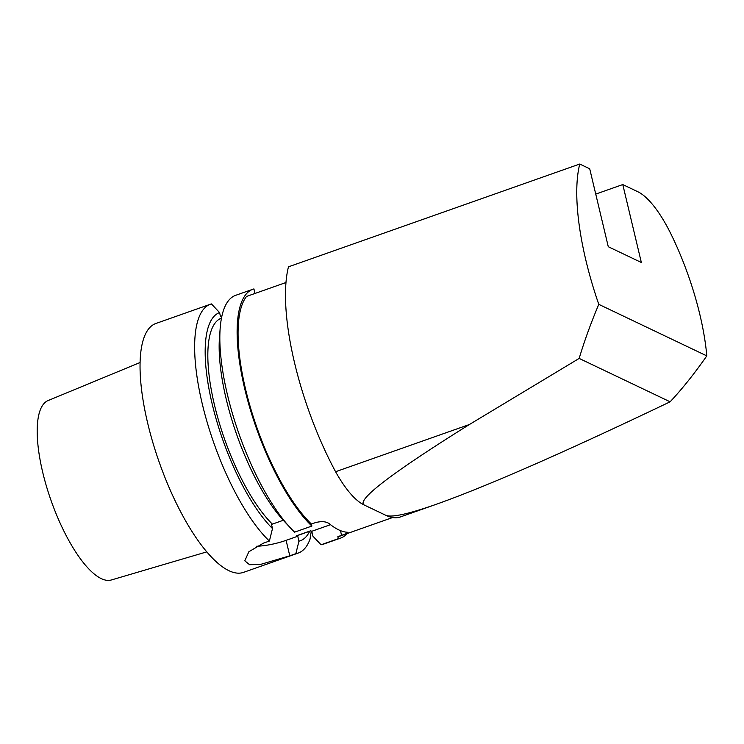 <?xml version="1.0" encoding="UTF-8"?>
<svg xmlns="http://www.w3.org/2000/svg" width="744" height="744" viewBox="0 0 744 744"><rect width="100%" height="100%" fill="white"/><g stroke="black" fill="none" stroke-linecap="round" stroke-linejoin="round"><path stroke-width="1.12" d="M340.454 530.621L341.58 535.345L337.85 536.656L338.325 538.675L321.064 544.766L312.954 536.229L311.773 531.29L310.694 530.779L296.689 535.717L297.767 536.229L298.949 541.176L295.842 553.666A131.93 42.957 70.6 0 0 298.232 553.052A131.93 42.957 70.6 0 0 309.997 539.251L311.299 531.058M321.064 544.766A131.93 42.957 70.6 0 0 323.463 544.152L340.724 538.061A131.93 42.957 70.6 0 0 347.216 533.55M338.325 538.675A131.93 42.957 70.6 0 0 340.724 538.061M337.85 536.656A129.837 42.269 70.6 0 0 340.027 536.089L392.627 517.526M254.997 293.452L253.918 288.923A131.93 42.957 70.6 0 0 252.913 289.239A131.93 42.957 70.6 0 0 245.585 392.33A131.93 42.957 70.6 0 0 311.876 526.054L311.392 524.036L315.121 522.725C321.148 521.088 325.816 521.367 329.118 523.571A129.837 42.269 70.6 0 0 347.299 532.248C348.992 532.425 347.085 533.457 341.58 535.345M285.956 282.525L246.571 296.428A129.837 42.269 70.6 0 0 249.593 404.606A129.837 42.269 70.6 0 0 311.392 524.036M221.712 316.907L220.457 316.312L219.564 312.564L211.426 303.924A131.93 42.957 70.6 0 0 210.422 304.231A131.93 42.957 70.6 0 0 203.103 407.321A131.93 42.957 70.6 0 0 269.384 541.046L272.49 528.547L271.309 523.609L272.388 524.12L283.297 520.27M252.913 289.239L235.653 295.331A131.93 42.957 70.6 0 0 220.159 328.402A131.93 42.957 70.6 0 0 290.644 528.128A131.93 42.957 70.6 0 0 294.605 532.146L311.876 526.054M220.159 328.402L219.452 337.934A121.03 39.404 70.6 0 0 284.115 521.153L290.644 528.128M221.47 318.107A115.18 37.498 70.6 0 0 215.09 407.526A115.18 37.498 70.6 0 0 272.388 524.12M219.564 312.564A121.03 39.404 70.6 0 0 212.645 405.908A121.03 39.404 70.6 0 0 272.49 528.547M296.689 535.717A115.18 37.498 70.6 0 0 298.27 535.28L310.834 530.844M298.949 541.176A121.03 39.404 70.6 0 0 309.69 531.244M256.327 546.282A33.508 9.793 166.6 0 0 286.096 540.349L289.779 555.805L260.437 564.445L249.584 564.724L244.804 560.827L248.831 551.778L263.32 543.185L269.384 541.046M297.767 536.229L286.096 540.349M295.842 553.666L289.779 555.805M210.422 304.231L155.822 323.501A131.93 42.957 70.6 0 0 159.216 462.21A131.93 42.957 70.6 0 0 243.632 572.331L298.232 553.052M140.03 362.533L48.062 400.57A95.139 30.969 70.6 0 0 51.02 500.396A95.139 30.969 70.6 0 0 111.377 579.967L206.841 551.853M347.997 532.471L347.299 532.248M311.773 531.29L330.503 524.678M706.8 355.883A131.93 42.957 70.6 0 0 671.311 234.741A83.765 27.268 70.6 0 0 637.952 191.803L622.784 184.559L641.347 262.493L608.276 246.71L589.713 168.786L579.753 164.033L288.467 266.826A157.058 51.131 -109.4 0 0 335.581 471.733L469.39 424.517L579.167 358.422C584.338 341.161 590.866 323.138 598.781 304.343L706.8 355.883C694.561 373.442 682.341 388.749 670.121 401.807C565.068 452.027 487.283 486.12 436.756 504.116C408.372 514.104 391.363 517.824 385.736 515.266L363.928 504.86C356.906 499.596 392.06 472.812 469.39 424.517M622.784 184.559L595.739 194.1M670.121 401.807L579.167 358.422M363.928 504.86A83.765 27.268 -109.4 0 1 335.581 471.733M598.781 304.343A157.058 51.131 -109.4 0 1 579.753 164.033M436.756 504.116L400.402 516.941A131.93 42.957 -109.4 0 1 385.736 515.266"/></g></svg>
